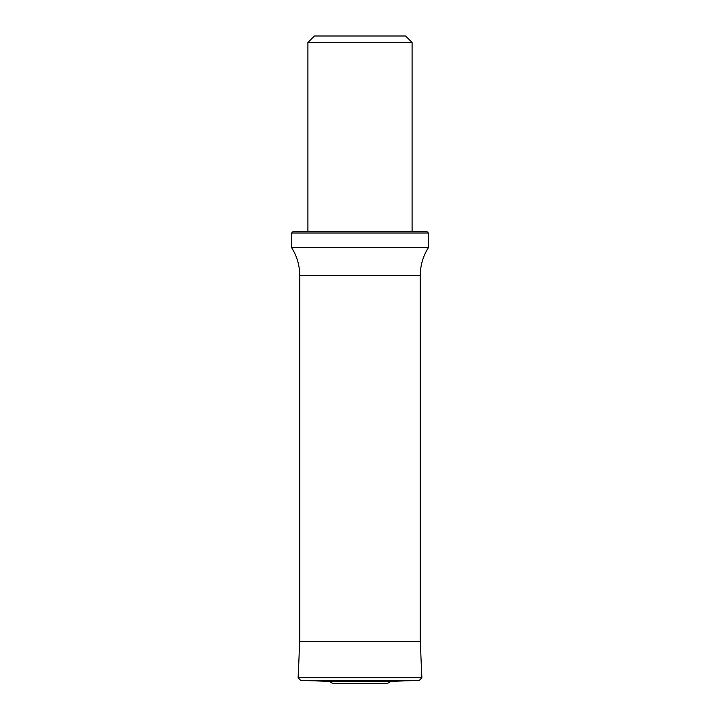 <?xml version="1.0" encoding="UTF-8"?>
<svg xmlns="http://www.w3.org/2000/svg" width="720" height="720" viewBox="0 0 720 720"><rect width="100%" height="100%" fill="white"/><g stroke="black" fill="none" stroke-linecap="round" stroke-linejoin="round"><path stroke-width="1.08" d="M307.899 42.516L412.101 42.516L405.585 36L314.415 36L307.899 42.516L307.899 231.381M291.618 233.01L293.247 231.381L426.753 231.381L428.382 233.01L291.618 233.01L291.618 247.662C296.982 256.212 299.7 265.536 299.754 275.625L299.754 641.457M428.382 233.01L428.382 247.662L291.618 247.662M299.754 640.377L298.143 677.727L300.573 680.337L329.139 681.363L390.861 681.363L419.427 680.337L421.857 677.727L420.246 640.377M333.072 683.595L386.928 683.595L333.072 683.595L329.571 681.642L390.861 681.363M420.246 641.457L420.246 275.625L299.754 275.625M299.466 641.457L420.534 641.457M298.143 677.727L421.857 677.727M300.573 680.337L419.427 680.337M332.595 683.46L387.405 683.46L390.429 681.642M412.101 42.516L412.101 231.381M420.246 275.625C420.3 265.536 423.018 256.212 428.382 247.662M386.928 683.595L387.405 683.46"/></g></svg>
